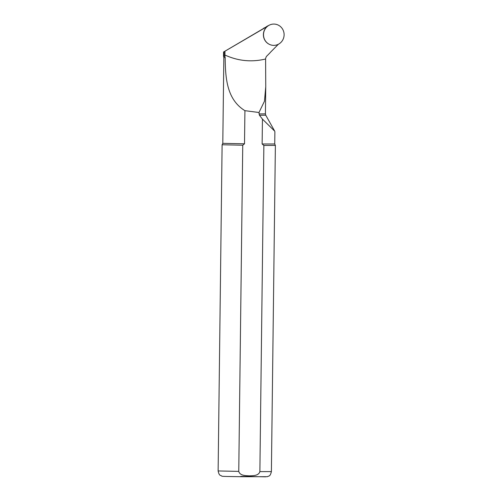 <?xml version="1.0" encoding="UTF-8"?>
<svg xmlns="http://www.w3.org/2000/svg" width="502" height="502" viewBox="0 0 502 502"><rect width="100%" height="100%" fill="white"/><g stroke="black" fill="none" stroke-linecap="round" stroke-linejoin="round"><path stroke-width="0.75" d="M278.378 44.258L270.842 51.882A15.041 14.539 92.3 0 0 269.8 53.049L266.374 56.5L265.596 58.376L265.753 86.727L264.46 101.235L258.982 112.504L244.92 110.672C226.766 99.49 225.367 78.105 225.178 57.573L224.921 56.412L223.528 56.149L224.055 56.375L224.112 51.687L265.332 27.597A9.613 9.293 92.3 0 1 267.679 25.953L269.411 25.1A10.655 10.304 92.3 0 0 263.519 34.299A10.655 10.304 92.3 0 0 268.639 43.95A10.655 10.304 92.3 0 0 273.678 45.375A10.655 10.304 92.3 0 0 283.875 32.429A10.655 10.304 92.3 0 0 269.411 25.1M265.822 27.158L224.112 51.687M274.883 131.637L274.732 143.98L275.378 145.417L263.864 145.442L259.879 471.616C258.561 475.927 252.939 475.695 249.318 475.865C245.685 475.632 239.956 475.739 238.764 471.391L242.748 145.21L222.11 144.764L218.125 470.945L238.764 471.391M274.732 143.98L262.132 143.992L263.864 145.442M242.748 145.21L244.512 143.804L222.794 143.346L222.11 144.764M274.663 131.135L262.439 119.112L262.132 143.992M244.512 143.804L244.92 110.672M262.439 119.112L259.459 115.278L258.982 112.504M265.589 59.01C251.609 62.361 238.061 61.031 224.94 55.025L224.984 51.248M268.639 43.95L268.482 43.862A10.555 10.209 -87.7 0 1 266.75 26.907M224.934 55.032L224.921 56.412M263.512 28.313L265.759 27.208M275.378 145.417L271.394 471.591L259.879 471.616M240.709 476.385L265.627 476.818L240.709 476.385M225.178 57.573L223.842 57.498L222.794 143.346M258.963 113.941L265.414 113.872L265.759 115.209L259.459 115.278M271.394 471.591C270.12 476.938 268.808 475.708 267.403 476.687L242.686 476.731C225.611 476.461 221.57 476.454 221.721 476.047C220.296 474.886 219.336 476.291 218.125 470.945M223.842 57.498L223.522 56.193M265.759 115.209L274.688 131.122M265.414 113.872L265.74 87.536M223.578 51.901L223.522 56.168"/></g></svg>
